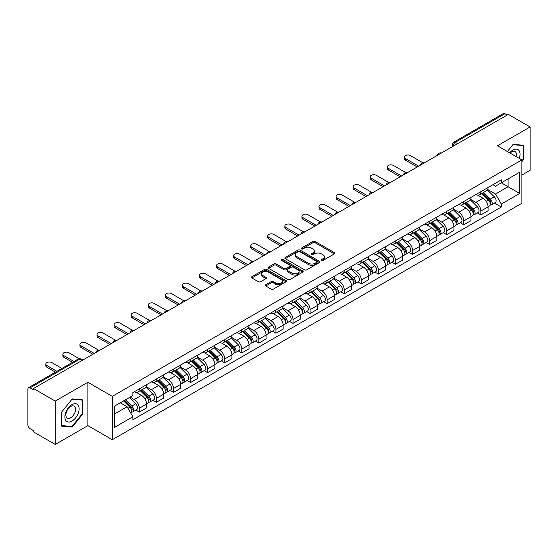<?xml version="1.0" encoding="UTF-8"?>
<svg xmlns="http://www.w3.org/2000/svg" width="558" height="558" viewBox="0 0 558 558"><rect width="100%" height="100%" fill="white"/><g stroke="black" fill="none" stroke-linecap="round" stroke-linejoin="round"><path stroke-width="0.84" d="M321.499 260.453A1.06 0.614 0 0 0 323.005 260.453L334.423 253.862A1.521 0.879 0 0 0 334.863 253.241A1.521 0.879 0 0 0 334.423 252.621L315.082 241.454A1.521 0.879 0 0 0 312.933 241.454L301.515 248.045A1.06 0.614 0 0 0 301.208 248.477A1.06 0.614 0 0 0 301.515 248.917A1.06 0.614 0 0 0 303.022 248.917L304.501 248.059A4.862 2.804 0 0 1 311.378 248.059L312.989 248.994A4.862 2.804 0 0 1 314.412 250.974A4.862 2.804 0 0 1 312.989 252.962L311.51 253.813A1.06 0.614 0 0 0 311.197 254.246A1.06 0.614 0 0 0 311.51 254.685A1.06 0.614 0 0 0 313.01 254.685L314.489 253.827A4.862 2.804 0 0 1 321.366 253.827L322.977 254.762A4.862 2.804 0 0 1 324.4 256.743A4.862 2.804 0 0 1 322.977 258.731L321.499 259.582A1.06 0.614 0 0 0 321.192 260.021A1.06 0.614 0 0 0 321.499 260.453L321.499 259.582M265.768 284.754A1.521 0.879 0 0 0 265.322 285.375A1.521 0.879 0 0 0 265.768 285.996L271.188 289.128A1.521 0.879 0 0 0 273.343 289.128L286.017 281.804A1.521 0.879 0 0 0 286.463 281.183A1.521 0.879 0 0 0 286.017 280.562L266.682 269.402A1.521 0.879 0 0 0 264.527 269.402L251.853 276.719A1.521 0.879 0 0 0 251.407 277.34A1.521 0.879 0 0 0 251.853 277.961L258.403 281.741A1.521 0.879 0 0 0 260.558 281.741L265.978 278.609A1.521 0.879 0 0 0 266.424 277.989A1.521 0.879 0 0 0 265.978 277.368L262.727 275.492A4.066 2.344 0 0 1 261.542 273.839A4.066 2.344 0 0 1 264.046 271.669A4.066 2.344 0 0 1 268.482 272.178L281.211 279.523A4.066 2.344 0 0 1 282.404 281.183A4.066 2.344 0 0 1 279.893 283.352A4.066 2.344 0 0 1 275.464 282.843L273.343 281.623A1.521 0.879 0 0 0 271.188 281.623L265.768 284.754L265.768 285.996L271.188 282.885L271.188 281.623M112.291 396.368L87.885 382.272L55.263 401.104L33.48 388.528L508.317 114.39L530.1 126.966L497.478 145.798L521.89 159.888L112.291 396.368L112.291 439.718L521.89 203.245L521.89 159.888M304.605 269.835A1.521 0.879 0 0 0 306.754 269.835L319.434 262.511A1.521 0.879 0 0 0 319.88 261.897A1.521 0.879 0 0 0 319.434 261.277L300.092 250.11A1.521 0.879 0 0 0 297.944 250.11L285.264 257.426A1.521 0.879 0 0 0 284.824 258.047A1.521 0.879 0 0 0 285.264 258.668L304.605 269.835M281.985 260.684A1.06 0.614 0 0 1 283.066 260.83L302.708 272.171L290.048 279.481A1.521 0.879 0 0 1 287.9 279.481L268.558 268.314L273.985 265.203L273.985 263.941L268.558 267.073A1.521 0.879 0 0 0 268.112 267.694A1.521 0.879 0 0 0 268.558 268.314L268.558 267.073M273.985 265.203A1.521 0.879 0 0 1 276.133 265.203L276.133 263.941A1.521 0.879 0 0 0 273.985 263.941M276.133 263.941L283.98 268.468A1.521 0.879 0 0 0 286.128 268.468L289.728 266.389A1.521 0.879 0 0 0 290.167 265.768A1.521 0.879 0 0 0 289.728 265.148L281.56 260.44A1.06 0.614 0 0 1 281.246 260A1.06 0.614 0 0 1 281.902 259.435A1.06 0.614 0 0 1 283.066 259.568L302.729 270.923A1.521 0.879 0 0 1 303.168 271.537A1.521 0.879 0 0 1 302.729 272.158L302.729 270.923M55.263 401.104L55.263 444.461L33.48 431.885L33.48 430.623L30.09 428.663A3.097 1.786 -120 0 1 27.9 424.868L27.9 389.1A3.097 1.786 -120 0 1 28.542 387.684L78.127 359.052A3.097 1.786 60 0 1 79.675 359.206L30.09 387.838A3.097 1.786 -120 0 0 28.542 387.684M521.89 175.059L530.1 170.316L530.1 126.966M55.263 444.461L87.885 425.628L112.291 439.718M33.48 388.528L33.48 389.798L30.09 387.838M457.637 143.65L455.342 142.318A3.097 1.786 60 0 0 453.793 142.164L503.379 113.539A3.097 1.786 60 0 1 504.927 113.692L455.342 142.318A3.097 1.786 120 0 0 453.152 146.112L453.152 146.238M507.222 115.018L504.927 113.692M480.843 191.68A7.121 4.108 60 0 1 479.371 194.875L486.59 190.703A7.121 4.108 -120 0 0 488.069 187.509M470.589 199.346L475.807 202.359A7.121 4.108 60 0 1 480.843 211.077L488.069 206.906A7.121 4.108 -120 0 0 483.033 198.188L477.864 195.202M488.069 206.906L488.069 210.764L480.843 214.935L477.376 212.933M479.371 194.875A7.121 4.108 60 0 1 475.862 194.554M480.843 211.077L480.843 214.935M463.768 201.536A7.121 4.108 60 0 1 462.296 204.73L469.515 200.559A7.121 4.108 -120 0 0 470.994 197.365M460.301 222.788L463.768 224.79L470.994 220.619L470.994 216.769A7.121 4.108 -120 0 0 465.958 208.043L460.782 205.058M462.296 204.73A7.121 4.108 60 0 1 458.788 204.409M453.515 209.201L458.732 212.214A7.121 4.108 60 0 1 463.768 220.94L463.768 224.79M446.693 211.391A7.121 4.108 60 0 1 445.214 214.593L452.44 210.422A7.121 4.108 -120 0 0 453.919 207.22M443.226 232.651L446.693 234.653L453.919 230.482L453.919 226.625A7.121 4.108 -120 0 0 448.883 217.906L443.708 214.921M445.214 214.593A7.121 4.108 60 0 1 441.713 214.272M436.44 219.064L441.657 222.077A7.121 4.108 60 0 1 446.693 230.796L446.693 234.653M429.618 221.254A7.121 4.108 60 0 1 428.139 224.449L435.366 220.277A7.121 4.108 -120 0 0 436.837 217.083M426.152 242.507L429.618 244.509L436.837 240.338L436.837 236.48A7.121 4.108 -120 0 0 431.808 227.762L426.633 224.776M428.139 224.449A7.121 4.108 60 0 1 424.638 224.128M419.365 228.919L424.582 231.933A7.121 4.108 60 0 1 429.618 240.651L429.618 244.509M412.543 231.11A7.121 4.108 60 0 1 411.065 234.304L418.291 230.133A7.121 4.108 -120 0 0 419.762 226.939M409.077 252.369L412.543 254.364L419.762 250.193L419.762 246.343A7.121 4.108 -120 0 0 414.727 237.617L409.558 234.632M411.065 234.304A7.121 4.108 60 0 1 407.563 233.983M402.29 238.782L407.507 241.788A7.121 4.108 60 0 1 412.543 250.514L412.543 254.364M395.462 240.972A7.121 4.108 60 0 1 393.99 244.167L401.216 239.996A7.121 4.108 -120 0 0 402.688 236.801M392.002 262.225L395.462 264.227L402.688 260.056L402.688 256.199A7.121 4.108 -120 0 0 397.652 247.48L392.483 244.495M393.99 244.167A7.121 4.108 60 0 1 390.481 243.846M385.215 248.638L390.433 251.651A7.121 4.108 60 0 1 395.462 260.37L395.462 264.227M378.387 250.828A7.121 4.108 60 0 1 376.915 254.023L384.141 249.851A7.121 4.108 -120 0 0 385.613 246.657M374.927 272.088L378.387 274.083L385.613 269.912L385.613 266.061A7.121 4.108 -120 0 0 380.577 257.336L375.408 254.35M376.915 254.023A7.121 4.108 60 0 1 373.407 253.702M368.134 258.494L373.351 261.507A7.121 4.108 60 0 1 378.387 270.232L378.387 274.083M361.312 260.684A7.121 4.108 60 0 1 359.84 263.885L367.066 259.714A7.121 4.108 -120 0 0 368.538 256.513M357.852 281.943L361.312 283.945L368.538 279.774L368.538 275.917A7.121 4.108 -120 0 0 363.502 267.198L358.334 264.213M359.84 263.885A7.121 4.108 60 0 1 356.332 263.564M351.059 268.356L356.276 271.369A7.121 4.108 60 0 1 361.312 280.088L361.312 283.945M344.237 270.546A7.121 4.108 60 0 1 342.765 273.741L349.985 269.57A7.121 4.108 -120 0 0 351.463 266.375M340.771 291.799L344.237 293.801L351.463 289.63L351.463 285.773A7.121 4.108 -120 0 0 346.427 277.054L341.259 274.069M342.765 273.741A7.121 4.108 60 0 1 339.257 273.42M333.984 278.212L339.201 281.225A7.121 4.108 60 0 1 344.237 289.944L344.237 293.801M327.162 280.402A7.121 4.108 60 0 1 325.691 283.603L332.91 279.432A7.121 4.108 -120 0 0 334.388 276.231M323.696 301.662L327.162 303.657L334.388 299.493L334.388 295.635A7.121 4.108 -120 0 0 329.353 286.91L324.177 283.924M325.691 283.603A7.121 4.108 60 0 1 322.182 283.276M316.909 288.074L322.126 291.081A7.121 4.108 60 0 1 327.162 299.806L327.162 303.657M310.088 290.265A7.121 4.108 60 0 1 308.609 293.459L315.835 289.288A7.121 4.108 -120 0 0 317.314 286.094M306.621 311.517L310.088 313.519L317.314 309.348L317.314 305.491A7.121 4.108 -120 0 0 312.278 296.772L307.102 293.787M308.609 293.459A7.121 4.108 60 0 1 305.107 293.138M299.834 297.93L305.052 300.943A7.121 4.108 60 0 1 310.088 309.662L310.088 313.519M293.013 300.12A7.121 4.108 60 0 1 291.534 303.315L298.76 299.144A7.121 4.108 -120 0 0 300.232 295.949M289.546 321.38L293.013 323.375L300.232 319.204L300.232 315.354A7.121 4.108 -120 0 0 295.203 306.628L290.027 303.643M291.534 303.315A7.121 4.108 60 0 1 288.033 302.994M282.76 307.786L287.977 310.799A7.121 4.108 60 0 1 293.013 319.525L293.013 323.375M275.938 309.976A7.121 4.108 60 0 1 274.459 313.178L281.685 309.006A7.121 4.108 -120 0 0 283.157 305.812M272.471 331.236L275.938 333.238L283.157 329.067L283.157 325.209A7.121 4.108 -120 0 0 278.121 316.491L272.953 313.505M274.459 313.178A7.121 4.108 60 0 1 270.958 312.857M265.685 317.648L270.902 320.662A7.121 4.108 60 0 1 275.938 329.38L275.938 333.238M258.856 319.839A7.121 4.108 60 0 1 257.384 323.033L264.611 318.862A7.121 4.108 -120 0 0 266.082 315.668M255.397 341.091L258.856 343.093L266.082 338.922L266.082 335.065A7.121 4.108 -120 0 0 261.046 326.346L255.878 323.361M257.384 323.033A7.121 4.108 60 0 1 253.876 322.712M248.61 327.504L253.827 330.517A7.121 4.108 60 0 1 258.856 339.236L258.856 343.093M241.781 329.694A7.121 4.108 60 0 1 240.31 332.896L247.536 328.725A7.121 4.108 -120 0 0 249.007 325.523M238.322 350.954L241.781 352.956L249.007 348.785L249.007 344.928A7.121 4.108 -120 0 0 243.972 336.209L238.803 333.224M240.31 332.896A7.121 4.108 60 0 1 236.801 332.575M231.528 337.367L236.745 340.38A7.121 4.108 60 0 1 241.781 349.099L241.781 352.956M224.707 339.557A7.121 4.108 60 0 1 223.235 342.751L230.461 338.58A7.121 4.108 -120 0 0 231.933 335.386M221.247 360.81L224.707 362.812L231.933 358.641L231.933 354.783A7.121 4.108 -120 0 0 226.897 346.065L221.728 343.079M223.235 342.751A7.121 4.108 60 0 1 219.726 342.431M214.453 347.222L219.671 350.236A7.121 4.108 60 0 1 224.707 358.954L224.707 362.812M207.632 349.413A7.121 4.108 60 0 1 206.16 352.607L213.379 348.436A7.121 4.108 -120 0 0 214.858 345.242M204.165 370.672L207.632 372.667L214.858 368.496L214.858 364.646A7.121 4.108 -120 0 0 209.822 355.92L204.653 352.935M206.16 352.607A7.121 4.108 60 0 1 202.652 352.286M197.379 357.078L202.596 360.091A7.121 4.108 60 0 1 207.632 368.817L207.632 372.667M190.557 359.275A7.121 4.108 60 0 1 189.085 362.47L196.304 358.299A7.121 4.108 -120 0 0 197.783 355.104M187.09 380.528L190.557 382.53L197.783 378.359L197.783 374.502A7.121 4.108 -120 0 0 192.747 365.783L187.572 362.798M189.085 362.47A7.121 4.108 60 0 1 185.577 362.149M180.304 366.941L185.521 369.954A7.121 4.108 60 0 1 190.557 378.673L190.557 382.53M173.482 369.131A7.121 4.108 60 0 1 172.004 372.325L179.23 368.154A7.121 4.108 -120 0 0 180.708 364.96M170.016 390.384L173.482 392.386L180.708 388.215L180.708 384.364A7.121 4.108 -120 0 0 175.672 375.639L170.497 372.653M172.004 372.325A7.121 4.108 60 0 1 168.502 372.005M163.229 376.796L168.446 379.81A7.121 4.108 60 0 1 173.482 388.535L173.482 392.386M156.407 378.987A7.121 4.108 60 0 1 154.929 382.188L162.155 378.017A7.121 4.108 -120 0 0 163.627 374.816M152.941 400.246L156.407 402.248L163.627 398.077L163.627 394.22A7.121 4.108 -120 0 0 158.598 385.501L153.422 382.516M154.929 382.188A7.121 4.108 60 0 1 151.427 381.867M146.154 386.659L151.371 389.672A7.121 4.108 60 0 1 156.407 398.391L156.407 402.248M139.333 388.849A7.121 4.108 60 0 1 137.854 392.044L145.08 387.873A7.121 4.108 -120 0 0 146.552 384.678M135.866 410.102L139.333 412.104L146.552 407.933L146.552 404.076A7.121 4.108 -120 0 0 141.516 395.357L136.347 392.372M137.854 392.044A7.121 4.108 60 0 1 134.352 391.723M130.133 397.129L134.297 399.528A7.121 4.108 60 0 1 139.333 408.247L139.333 412.104M492.937 184.691L495.511 186.177L519.7 172.213L508.101 178.909L508.101 186.749L495.511 194.017L487.664 189.483M114.481 414.001L127.071 406.733L132.874 416.777L114.481 427.4L114.481 406.161L132.874 395.545L132.874 392.574L501.314 179.857L501.314 182.829L519.7 193.445L501.314 204.061L495.511 194.017M519.7 172.213L519.7 193.445M132.874 416.777L132.874 419.749L501.314 207.032L501.314 204.061M521.89 161.625L523.697 159.379L523.697 145.296L513.137 144.355L507.382 151.511M87.885 382.272L87.885 425.628M61.666 426.131L72.233 427.072L82.793 413.931L82.793 399.849L72.233 398.907L61.666 412.048L61.666 426.131M127.071 406.733L120.284 402.813M494.458 203.077L501.314 207.032M523.146 159.065L523.697 159.379M71.117 426.431L72.233 427.072M82.249 413.618L82.793 413.931M321.924 260.6L322.977 259.993A4.862 2.804 0 0 0 324.4 258.012L324.4 256.743M314.412 250.974L314.412 252.244A4.862 2.804 0 0 1 312.989 254.225L311.936 254.832M334.402 253.876L315.082 242.716A1.521 0.879 0 0 0 312.933 242.716L301.941 249.063M319.413 262.525L300.092 251.372A1.521 0.879 0 0 0 297.944 251.372L285.284 258.682L285.264 257.426M316.749 262.33A1.06 0.614 0 0 0 317.056 261.897A1.06 0.614 0 0 0 316.749 261.458L299.772 251.658A1.06 0.614 0 0 0 298.265 251.658L296.71 252.558A4.862 2.804 0 0 0 295.287 254.546A4.862 2.804 0 0 0 296.71 256.527L308.316 263.23A4.862 2.804 0 0 0 315.186 263.23L316.749 262.33L316.749 263.592A1.06 0.614 0 0 0 317.056 263.16L317.056 261.897M295.287 254.546L295.287 255.808A4.862 2.804 0 0 0 296.71 257.789L296.71 256.527M316.749 263.592L315.186 264.492A4.862 2.804 0 0 1 308.316 264.492L296.71 257.789M276.133 265.203L283.98 269.73A1.521 0.879 0 0 0 286.128 269.73L289.728 267.659A1.521 0.879 0 0 0 290.167 267.038L290.167 265.768M292.113 273.169A4.066 2.344 0 0 0 296.542 273.678A4.066 2.344 0 0 0 299.053 271.509A4.066 2.344 0 0 0 297.86 269.849L293.375 267.261A1.521 0.879 0 0 0 291.227 267.261L287.628 269.34A1.521 0.879 0 0 0 287.182 269.96A1.521 0.879 0 0 0 287.628 270.581L292.113 273.169L292.113 274.431A4.066 2.344 0 0 0 296.542 274.941A4.066 2.344 0 0 0 299.053 272.771L299.053 271.509M287.182 269.96L287.182 271.223A1.521 0.879 0 0 0 287.628 271.844L287.628 270.581M292.113 274.431L287.628 271.844M282.404 281.183L282.404 282.453A4.066 2.344 0 0 1 279.893 284.615A4.066 2.344 0 0 1 275.464 284.106L273.343 282.885A1.521 0.879 0 0 0 271.188 282.885M261.542 273.839L261.542 275.101A4.066 2.344 0 0 0 262.727 276.761L262.727 275.492M265.964 278.623L262.727 276.761M285.996 281.818L266.682 270.665A1.521 0.879 0 0 0 264.527 270.665L251.874 277.975M481.763 193.493L488.487 200.127A3.871 2.232 60 0 1 489.512 205.93L488.069 206.76M483.102 194.812L485.955 196.458M422.894 162.769L410.458 155.591A3.557 2.058 -0 0 0 406.58 155.145A3.557 2.058 -0 0 0 404.383 157.049A3.557 2.058 -0 0 0 405.429 158.5L418.667 166.144M482.51 193.061L489.875 200.329A1.855 1.074 60 0 1 490.363 203.112A1.855 1.074 60 0 1 490.196 203.182M483.626 192.419L490.349 199.053A3.871 2.232 60 0 1 491.368 204.856A3.871 2.232 60 0 1 490.203 204.981M487.385 189.971L494.29 196.779A3.871 2.232 60 0 1 495.309 202.582L491.368 204.856M417.245 166.968L405.429 160.139A3.557 2.058 180 0 1 404.383 158.688L404.383 157.049M464.688 203.349L471.412 209.989A3.871 2.232 60 0 1 472.438 215.786L470.994 216.623M466.028 204.674L468.88 206.321M405.819 172.631L393.383 165.454A3.557 2.058 -0 0 0 389.505 165.008A3.557 2.058 -0 0 0 387.308 166.905A3.557 2.058 -0 0 0 388.347 168.356L401.593 176.007M465.435 202.917L472.8 210.185A1.855 1.074 60 0 1 473.289 212.975A1.855 1.074 60 0 1 473.121 213.037M466.551 202.275L473.275 208.915A3.871 2.232 60 0 1 474.293 214.711A3.871 2.232 60 0 1 473.128 214.837M470.31 199.827L477.216 206.634A3.871 2.232 60 0 1 478.234 212.438L474.293 214.711M400.17 176.823L388.347 170.002A3.557 2.058 180 0 1 387.308 168.544L387.308 166.905M447.614 213.212L454.338 219.845A3.871 2.232 60 0 1 455.356 225.648L453.912 226.478M448.953 214.53L451.806 216.176M388.745 182.487L376.308 175.31A3.557 2.058 -0 0 0 372.43 174.863A3.557 2.058 -0 0 0 370.233 176.76A3.557 2.058 -0 0 0 371.272 178.218L384.518 185.863M448.36 212.779L455.726 220.047A1.855 1.074 60 0 1 456.214 222.83A1.855 1.074 60 0 1 456.046 222.9M449.469 212.131L456.2 218.771A3.871 2.232 60 0 1 457.218 224.574A3.871 2.232 60 0 1 456.053 224.7M453.236 209.682L460.141 216.497A3.871 2.232 60 0 1 461.159 222.3L457.218 224.574M383.095 186.686L371.272 179.857A3.557 2.058 180 0 1 370.233 178.407L370.233 176.76M519.261 158.367A10.065 5.81 120 0 0 519.08 150.646A10.065 5.81 120 0 0 509.691 152.843M516.248 156.631A6.891 3.976 120 0 0 515.836 152.313A6.891 3.976 120 0 0 515.062 151.595A6.891 3.976 120 0 0 510.11 153.087M507.403 151.525L512.914 144.662L523.146 145.575L523.146 159.225L521.89 160.788M522.469 145.185L523.146 145.575M78.176 405.199A10.065 5.81 120 0 0 68.453 407.8A10.065 5.81 120 0 0 65.851 420.53A10.065 5.81 120 0 0 75.567 417.921A10.065 5.81 120 0 0 78.176 405.199M74.932 406.866A6.891 3.976 120 0 0 74.158 406.147A6.891 3.976 120 0 0 67.748 409.363A6.891 3.976 120 0 0 66.5 417.363A6.891 3.976 120 0 0 67.274 418.082A6.891 3.976 120 0 0 73.684 414.866A6.891 3.976 120 0 0 74.932 406.866M72.01 426.507L61.778 425.594L61.778 411.95L72.01 399.214L82.249 400.128L82.249 413.778L72.01 426.507M81.566 399.737L82.249 400.128M430.532 223.067L437.263 229.701A3.871 2.232 60 0 1 438.281 235.504L436.837 236.341M431.878 224.393L434.731 226.039M371.67 192.35L359.233 185.165A3.557 2.058 -0 0 0 355.355 184.719A3.557 2.058 -0 0 0 353.158 186.623A3.557 2.058 -0 0 0 354.197 188.074L367.443 195.719M431.278 222.635L438.651 229.903A1.855 1.074 60 0 1 439.139 232.686A1.855 1.074 60 0 1 438.972 232.756M432.394 221.993L439.125 228.627A3.871 2.232 60 0 1 440.143 234.43A3.871 2.232 60 0 1 438.972 234.555M436.161 219.545L443.066 226.353A3.871 2.232 60 0 1 444.084 232.156L440.143 234.43M366.02 196.542L354.197 189.72A3.557 2.058 180 0 1 353.158 188.262L353.158 186.623M413.457 232.923L420.188 239.563A3.871 2.232 60 0 1 421.206 245.367L419.762 246.197M414.803 234.248L417.656 235.894M354.595 202.205L342.159 195.028A3.557 2.058 -0 0 0 338.281 194.582A3.557 2.058 -0 0 0 336.083 196.479A3.557 2.058 -0 0 0 337.123 197.937L350.368 205.581M414.203 232.498L421.569 239.759A1.855 1.074 60 0 1 422.064 242.549A1.855 1.074 60 0 1 421.89 242.611M415.319 231.849L422.05 238.489A3.871 2.232 60 0 1 423.069 244.292A3.871 2.232 60 0 1 421.897 244.411M419.086 229.401L425.991 236.215A3.871 2.232 60 0 1 427.01 242.012L423.069 244.292M348.945 206.404L337.123 199.576A3.557 2.058 180 0 1 336.083 198.125L336.083 196.479M396.382 242.786L403.113 249.419A3.871 2.232 60 0 1 404.132 255.222L402.688 256.059M397.728 244.104L400.574 245.757M337.52 212.061L325.084 204.884A3.557 2.058 -0 0 0 321.206 204.437A3.557 2.058 -0 0 0 319.002 206.341A3.557 2.058 -0 0 0 320.048 207.792L333.293 215.437M397.129 242.353L404.494 249.621A1.855 1.074 60 0 1 404.989 252.404A1.855 1.074 60 0 1 404.815 252.474M398.245 241.712L404.969 248.345A3.871 2.232 60 0 1 405.994 254.148A3.871 2.232 60 0 1 404.822 254.274M402.011 239.263L408.909 246.071A3.871 2.232 60 0 1 409.935 251.874L405.994 254.148M331.87 216.26L320.048 209.438A3.557 2.058 180 0 1 319.002 207.981L319.002 206.341M379.307 252.641L386.038 259.282A3.871 2.232 60 0 1 387.057 265.078L385.613 265.915M380.647 253.967L383.499 255.613M320.438 221.924L308.009 214.746A3.557 2.058 -0 0 0 304.124 214.3A3.557 2.058 -0 0 0 301.927 216.197A3.557 2.058 -0 0 0 302.973 217.648L316.219 225.299M380.054 252.209L387.419 259.477A1.855 1.074 60 0 1 387.908 262.267A1.855 1.074 60 0 1 387.74 262.33M381.17 251.567L387.894 258.208A3.871 2.232 60 0 1 388.919 264.004A3.871 2.232 60 0 1 387.747 264.129M384.936 249.119L391.835 255.927A3.871 2.232 60 0 1 392.86 261.73L388.919 264.004M314.796 226.116L302.973 219.294A3.557 2.058 180 0 1 301.927 217.843L301.927 216.197M362.233 262.504L368.957 269.137A3.871 2.232 60 0 1 369.982 274.941L368.538 275.771M363.572 263.822L366.425 265.469M303.364 231.779L290.934 224.602A3.557 2.058 -0 0 0 287.049 224.156A3.557 2.058 -0 0 0 284.852 226.053A3.557 2.058 -0 0 0 285.898 227.511L299.137 235.155M362.979 262.072L370.345 269.34A1.855 1.074 60 0 1 370.833 272.123A1.855 1.074 60 0 1 370.665 272.192M364.095 261.43L370.819 268.063A3.871 2.232 60 0 1 371.844 273.866A3.871 2.232 60 0 1 370.672 273.992M367.855 258.975L374.76 265.789A3.871 2.232 60 0 1 375.778 271.593L371.844 273.866M297.714 235.978L285.898 229.15A3.557 2.058 180 0 1 284.852 227.699L284.852 226.053M345.158 272.36L351.882 278.993A3.871 2.232 60 0 1 352.907 284.796L351.463 285.633M346.497 273.685L349.35 275.331M286.289 241.642L273.852 234.458A3.557 2.058 -0 0 0 269.974 234.018A3.557 2.058 -0 0 0 267.777 235.915A3.557 2.058 -0 0 0 268.823 237.366L282.062 245.011M345.904 271.927L353.27 279.195A1.855 1.074 60 0 1 353.758 281.978A1.855 1.074 60 0 1 353.591 282.048M347.02 271.286L353.744 277.919A3.871 2.232 60 0 1 354.762 283.722A3.871 2.232 60 0 1 353.598 283.848M350.78 268.837L357.685 275.645A3.871 2.232 60 0 1 358.703 281.448L354.762 283.722M280.639 245.834L268.823 239.012A3.557 2.058 180 0 1 267.777 237.555L267.777 235.915M328.083 282.215L334.807 288.856A3.871 2.232 60 0 1 335.832 294.659L334.381 295.489M329.422 283.541L332.275 285.187M269.214 251.498L256.778 244.32A3.557 2.058 -0 0 0 252.9 243.874A3.557 2.058 -0 0 0 250.702 245.771A3.557 2.058 -0 0 0 251.742 247.229L264.987 254.873M328.829 281.79L336.195 289.058A1.855 1.074 60 0 1 336.683 291.841A1.855 1.074 60 0 1 336.516 291.904M329.945 281.141L336.669 287.782A3.871 2.232 60 0 1 337.688 293.585A3.871 2.232 60 0 1 336.523 293.703M333.705 278.693L340.61 285.508A3.871 2.232 60 0 1 341.629 291.304L337.688 293.585M263.564 255.697L251.742 248.868A3.557 2.058 180 0 1 250.702 247.417L250.702 245.771M311.008 292.078L317.732 298.711A3.871 2.232 60 0 1 318.751 304.515L317.307 305.352M312.347 293.403L315.2 295.049M252.139 261.353L239.703 254.176A3.557 2.058 -0 0 0 235.825 253.73A3.557 2.058 -0 0 0 233.628 255.634A3.557 2.058 -0 0 0 234.667 257.085L247.912 264.729M311.755 291.646L319.12 298.914A1.855 1.074 60 0 1 319.608 301.697A1.855 1.074 60 0 1 319.441 301.766M312.864 291.004L319.594 297.637A3.871 2.232 60 0 1 320.613 303.44A3.871 2.232 60 0 1 319.448 303.566M316.63 288.556L323.535 295.363A3.871 2.232 60 0 1 324.554 301.167L320.613 303.44M246.49 265.552L234.667 258.731A3.557 2.058 180 0 1 233.628 257.273L233.628 255.634M293.926 301.934L300.657 308.574A3.871 2.232 60 0 1 301.676 314.377L300.232 315.207M295.273 303.259L298.125 304.905M235.064 271.216L222.628 264.039A3.557 2.058 -0 0 0 218.75 263.592A3.557 2.058 -0 0 0 216.553 265.489A3.557 2.058 -0 0 0 217.592 266.94L230.838 274.592M294.673 301.501L302.045 308.769A1.855 1.074 60 0 1 302.534 311.559A1.855 1.074 60 0 1 302.366 311.622M295.789 300.86L302.52 307.5A3.871 2.232 60 0 1 303.538 313.296A3.871 2.232 60 0 1 302.366 313.422M299.555 298.411L306.461 305.219A3.871 2.232 60 0 1 307.479 311.022L303.538 313.296M229.415 275.408L217.592 268.586A3.557 2.058 180 0 1 216.553 267.136L216.553 265.489M276.852 311.796L283.583 318.43A3.871 2.232 60 0 1 284.601 324.233L283.157 325.063M278.198 313.115L281.051 314.761M217.99 281.072L205.553 273.894A3.557 2.058 -0 0 0 201.675 273.448A3.557 2.058 -0 0 0 199.478 275.345A3.557 2.058 -0 0 0 200.517 276.803L213.763 284.447M277.598 311.364L284.964 318.632A1.855 1.074 60 0 1 285.459 321.415A1.855 1.074 60 0 1 285.284 321.485M278.714 310.722L285.445 317.356A3.871 2.232 60 0 1 286.463 323.159A3.871 2.232 60 0 1 285.291 323.284M282.481 308.274L289.386 315.082A3.871 2.232 60 0 1 290.404 320.885L286.463 323.159M212.34 285.271L200.517 278.442A3.557 2.058 180 0 1 199.478 276.991L199.478 275.345M259.777 321.652L266.508 328.285A3.871 2.232 60 0 1 267.526 334.089L266.082 334.926M261.123 322.977L263.969 324.623M200.915 290.934L188.478 283.75A3.557 2.058 -0 0 0 184.6 283.311A3.557 2.058 -0 0 0 182.396 285.208A3.557 2.058 -0 0 0 183.442 286.659L196.688 294.31M260.523 321.22L267.889 328.488A1.855 1.074 60 0 1 268.384 331.271A1.855 1.074 60 0 1 268.21 331.34M261.639 320.578L268.363 327.211A3.871 2.232 60 0 1 269.388 333.014A3.871 2.232 60 0 1 268.217 333.14M265.406 318.13L272.304 324.937A3.871 2.232 60 0 1 273.329 330.741L269.388 333.014M195.265 295.126L183.442 288.305A3.557 2.058 180 0 1 182.396 286.847L182.396 285.208M242.702 331.508L249.433 338.148A3.871 2.232 60 0 1 250.451 343.951L249.007 344.781M244.041 332.833L246.894 334.479M183.833 300.79L171.404 293.613A3.557 2.058 -0 0 0 167.519 293.166A3.557 2.058 -0 0 0 165.321 295.063A3.557 2.058 -0 0 0 166.368 296.521L179.613 304.166M243.448 331.082L250.814 338.35A1.855 1.074 60 0 1 251.302 341.133A1.855 1.074 60 0 1 251.135 341.203M244.564 330.434L251.288 337.074A3.871 2.232 60 0 1 252.314 342.877A3.871 2.232 60 0 1 251.142 343.003M248.331 327.985L255.229 334.8A3.871 2.232 60 0 1 256.255 340.603L252.314 342.877M178.19 304.989L166.368 298.16A3.557 2.058 180 0 1 165.321 296.71L165.321 295.063M225.627 341.37L232.351 348.004A3.871 2.232 60 0 1 233.377 353.807L231.933 354.644M226.966 342.696L229.819 344.342M166.758 310.653L154.329 303.468A3.557 2.058 -0 0 0 150.444 303.022A3.557 2.058 -0 0 0 148.247 304.926A3.557 2.058 -0 0 0 149.293 306.377L162.531 314.021M226.374 340.938L233.739 348.206A1.855 1.074 60 0 1 234.227 350.989A1.855 1.074 60 0 1 234.06 351.059M227.49 340.296L234.214 346.93A3.871 2.232 60 0 1 235.239 352.733A3.871 2.232 60 0 1 234.067 352.858M231.249 337.848L238.154 344.656A3.871 2.232 60 0 1 239.173 350.459L235.239 352.733M161.109 314.845L149.293 308.023A3.557 2.058 180 0 1 148.247 306.565L148.247 304.926M208.553 351.226L215.276 357.866A3.871 2.232 60 0 1 216.302 363.67L214.858 364.5M209.892 352.551L212.744 354.197M149.684 320.508L137.247 313.331A3.557 2.058 -0 0 0 133.369 312.885A3.557 2.058 -0 0 0 131.172 314.782A3.557 2.058 -0 0 0 132.218 316.233L145.457 323.884M209.299 350.801L216.664 358.062A1.855 1.074 60 0 1 217.153 360.852A1.855 1.074 60 0 1 216.985 360.914M210.415 350.152L217.139 356.792A3.871 2.232 60 0 1 218.157 362.595A3.871 2.232 60 0 1 216.992 362.714M214.174 347.704L221.08 354.518A3.871 2.232 60 0 1 222.098 360.315L218.157 362.595M144.034 324.707L132.218 317.879A3.557 2.058 180 0 1 131.172 316.428L131.172 314.782M191.478 361.089L198.202 367.722A3.871 2.232 60 0 1 199.227 373.525L197.776 374.362M192.817 362.407L195.67 364.053M132.609 330.364L120.172 323.187A3.557 2.058 -0 0 0 116.294 322.74A3.557 2.058 -0 0 0 114.097 324.644A3.557 2.058 -0 0 0 115.136 326.095L128.382 333.74M192.224 360.656L199.59 367.924A1.855 1.074 60 0 1 200.078 370.707A1.855 1.074 60 0 1 199.91 370.777M193.333 360.015L200.064 366.648A3.871 2.232 60 0 1 201.082 372.451A3.871 2.232 60 0 1 199.917 372.577M197.1 357.566L204.005 364.374A3.871 2.232 60 0 1 205.023 370.177L201.082 372.451M126.959 334.563L115.136 327.734A3.557 2.058 180 0 1 114.097 326.284L114.097 324.644M174.403 370.944L181.127 377.585A3.871 2.232 60 0 1 182.145 383.381L180.701 384.218M175.742 372.27L178.595 373.916M115.534 340.227L103.097 333.049A3.557 2.058 -0 0 0 99.219 332.603A3.557 2.058 -0 0 0 97.022 334.5A3.557 2.058 -0 0 0 98.062 335.951L111.307 343.602M175.149 370.512L182.515 377.78A1.855 1.074 60 0 1 183.003 380.57A1.855 1.074 60 0 1 182.836 380.633M176.258 369.87L182.989 376.51A3.871 2.232 60 0 1 184.007 382.307A3.871 2.232 60 0 1 182.843 382.432M180.025 367.422L186.93 374.23A3.871 2.232 60 0 1 187.948 380.033L184.007 382.307M109.884 344.419L98.062 337.597A3.557 2.058 180 0 1 97.022 336.146L97.022 334.5M157.321 380.807L164.052 387.44A3.871 2.232 60 0 1 165.07 393.244L163.627 394.074M158.667 382.125L161.52 383.771M98.459 350.082L86.023 342.905A3.557 2.058 -0 0 0 82.145 342.459A3.557 2.058 -0 0 0 79.947 344.356A3.557 2.058 -0 0 0 80.987 345.814L94.232 353.458M158.067 380.375L165.44 387.643A1.855 1.074 60 0 1 165.928 390.426A1.855 1.074 60 0 1 165.761 390.495M159.183 379.726L165.914 386.366A3.871 2.232 60 0 1 166.933 392.169A3.871 2.232 60 0 1 165.761 392.295M162.95 377.278L169.855 384.092A3.871 2.232 60 0 1 170.874 389.896L166.933 392.169M92.809 354.281L80.987 347.453A3.557 2.058 180 0 1 79.947 346.002L79.947 344.356M140.246 390.663L146.977 397.296A3.871 2.232 60 0 1 147.996 403.099L146.552 403.936M141.593 391.988L144.445 393.634M79.194 358.675L68.948 352.761A3.557 2.058 -0 0 0 65.07 352.314A3.557 2.058 -0 0 0 62.873 354.218A3.557 2.058 -0 0 0 63.912 355.669L73.949 361.465M140.993 390.23L148.358 397.498A1.855 1.074 60 0 1 148.853 400.281A1.855 1.074 60 0 1 148.679 400.351M142.109 389.589L148.84 396.222A3.871 2.232 60 0 1 149.858 402.025A3.871 2.232 60 0 1 148.686 402.151M145.875 387.14L152.773 393.948A3.871 2.232 60 0 1 153.799 399.751L149.858 402.025M72.526 362.288L63.912 357.315A3.557 2.058 180 0 1 62.873 355.858L62.873 354.218M123.576 400.916L129.902 407.159A3.871 2.232 60 0 1 130.921 412.962L130.732 413.066M124.518 401.844L127.364 403.49M61.91 368.42L51.873 362.623A3.557 2.058 -0 0 0 47.995 362.177A3.557 2.058 -0 0 0 45.791 364.074A3.557 2.058 -0 0 0 46.837 365.532L56.874 371.321M124.315 400.484L131.283 407.354A1.855 1.074 60 0 1 131.779 410.144A1.855 1.074 60 0 1 131.604 410.207M125.431 399.842L131.758 406.085A3.871 2.232 60 0 1 132.783 411.888A3.871 2.232 60 0 1 131.611 412.006M129.372 397.568L135.699 403.811A3.871 2.232 60 0 1 136.724 409.607L132.783 411.888M55.451 372.144L46.837 367.171A3.557 2.058 180 0 1 45.791 365.72L45.791 364.074M453.256 146.175L453.152 146.112A3.097 1.786 0 0 1 452.245 144.85L452.245 146.761M156.407 398.391L163.627 394.22M173.482 388.535L180.708 384.364M190.557 378.673L197.783 374.502M207.632 368.817L214.858 364.646M224.707 358.954L231.933 354.783M241.781 349.099L249.007 344.928M258.856 339.236L266.082 335.065M275.938 329.38L283.157 325.209M293.013 319.525L300.232 315.354M310.088 309.662L317.314 305.491M327.162 299.806L334.388 295.635M344.237 289.944L351.463 285.773M361.312 280.088L368.538 275.917M378.387 270.232L385.613 266.061M395.462 260.37L402.688 256.199M412.543 250.514L419.762 246.343M429.618 240.651L436.837 236.48M446.693 230.796L453.919 226.625M463.768 220.94L470.994 216.769M139.333 408.247L146.552 404.076M134.297 399.528L141.516 395.357M151.371 389.672L158.598 385.501M168.446 379.81L175.672 375.639M185.521 369.954L192.747 365.783M202.596 360.091L209.822 355.92M219.671 350.236L226.897 346.065M236.745 340.38L243.972 336.209M253.827 330.517L261.046 326.346M270.902 320.662L278.121 316.491M287.977 310.799L295.203 306.628M305.052 300.943L312.278 296.772M322.126 291.081L329.353 286.91M339.201 281.225L346.427 277.054M356.276 271.369L363.502 267.198M373.351 261.507L380.577 257.336M390.433 251.651L397.652 247.48M407.507 241.788L414.727 237.617M424.582 231.933L431.808 227.762M441.657 222.077L448.883 217.906M458.732 212.214L465.958 208.043M475.807 202.359L483.033 198.188M441.134 153.178A3.097 1.786 120 0 0 439.767 153.966M424.059 163.034A3.097 1.786 120 0 0 422.692 163.822M406.984 172.889A3.097 1.786 120 0 0 405.617 173.684M389.909 182.752A3.097 1.786 120 0 0 388.542 183.54M372.835 192.608A3.097 1.786 120 0 0 371.468 193.396M355.76 202.47A3.097 1.786 120 0 0 354.393 203.258M338.685 212.326A3.097 1.786 120 0 0 337.318 213.114M321.603 222.182A3.097 1.786 120 0 0 320.236 222.977M304.529 232.044A3.097 1.786 120 0 0 303.161 232.832M287.454 241.9A3.097 1.786 120 0 0 286.087 242.688M270.379 251.763A3.097 1.786 120 0 0 269.012 252.551M253.304 261.618A3.097 1.786 120 0 0 251.937 262.406M236.229 271.474A3.097 1.786 120 0 0 234.862 272.269M219.154 281.337A3.097 1.786 120 0 0 217.787 282.125M202.08 291.192A3.097 1.786 120 0 0 200.713 291.98M184.998 301.055A3.097 1.786 120 0 0 183.631 301.843M167.923 310.911A3.097 1.786 120 0 0 166.556 311.699M150.848 320.773A3.097 1.786 120 0 0 149.481 321.561M133.774 330.629A3.097 1.786 120 0 0 132.406 331.417M116.699 340.485A3.097 1.786 120 0 0 115.332 341.28M99.624 350.347A3.097 1.786 120 0 0 98.257 351.135M81.97 360.538L79.675 359.206A3.097 1.786 120 0 1 81.224 359.052A3.097 3.097 0 0 0 78.127 359.052M322.977 259.993L322.977 258.731M311.51 254.685L311.51 253.813M312.989 254.225L312.989 252.962M301.515 248.917L301.515 248.045M312.933 242.716L312.933 241.454M315.082 242.716L315.082 241.454M334.423 253.862L334.423 252.621M297.944 251.372L297.944 250.11M300.092 251.372L300.092 250.11M319.434 262.511L319.434 261.277M308.316 264.492L308.316 263.23M315.186 264.492L315.186 263.23M283.98 269.73L283.98 268.468M286.128 269.73L286.128 268.468M289.728 267.659L289.728 266.389M283.066 260.83L283.066 259.568M273.343 282.885L273.343 281.623M275.464 284.106L275.464 282.843M265.978 278.609L265.978 277.368M251.853 277.961L251.853 276.719M264.527 270.665L264.527 269.402M266.682 270.665L266.682 269.402M286.017 281.804L286.017 280.562M488.487 200.127L486.269 201.41M490.747 202.261L490.05 202.666M494.29 196.779L490.349 199.053M405.429 160.139L405.429 158.5M471.412 209.989L469.187 211.273M473.672 212.124L472.975 212.521M477.216 206.634L473.275 208.915M388.347 170.002L388.347 168.356M454.338 219.845L452.113 221.128M456.597 221.979L455.9 222.384M460.141 216.497L456.2 218.771M371.272 179.857L371.272 178.218M437.263 229.701L435.038 230.984M439.523 231.835L438.825 232.24M443.066 226.353L439.125 228.627M354.197 189.72L354.197 188.074M420.188 239.563L417.963 240.847M422.448 241.698L421.75 242.102M425.991 236.215L422.05 238.489M337.123 199.576L337.123 197.937M403.113 249.419L400.888 250.702M405.373 251.553L404.676 251.958M408.909 246.071L404.969 248.345M320.048 209.438L320.048 207.792M386.038 259.282L383.813 260.565M388.298 261.416L387.601 261.814M391.835 255.927L387.894 258.208M302.973 219.294L302.973 217.648M368.957 269.137L366.739 270.421M371.216 271.272L370.519 271.676M374.76 265.789L370.819 268.063M285.898 229.15L285.898 227.511M351.882 278.993L349.664 280.276M354.142 281.127L353.444 281.532M357.685 275.645L353.744 277.919M268.823 239.012L268.823 237.366M334.807 288.856L332.582 290.139M337.067 290.99L336.369 291.395M340.61 285.508L336.669 287.782M251.742 248.868L251.742 247.229M317.732 298.711L315.507 299.995M319.992 300.846L319.295 301.25M323.535 295.363L319.594 297.637M234.667 258.731L234.667 257.085M300.657 308.574L298.432 309.857M302.917 310.708L302.22 311.106M306.461 305.219L302.52 307.5M217.592 268.586L217.592 266.94M283.583 318.43L281.358 319.713M285.842 320.564L285.145 320.969M289.386 315.082L285.445 317.356M200.517 278.442L200.517 276.803M266.508 328.285L264.283 329.569M268.768 330.427L268.07 330.824M272.304 324.937L268.363 327.211M183.442 288.305L183.442 286.659M249.433 338.148L247.208 339.431M251.693 340.282L250.995 340.687M255.229 334.8L251.288 337.074M166.368 298.16L166.368 296.521M232.351 348.004L230.133 349.287M234.611 350.138L233.914 350.543M238.154 344.656L234.214 346.93M149.293 308.023L149.293 306.377M215.276 357.866L213.058 359.15M217.536 360.001L216.839 360.405M221.08 354.518L217.139 356.792M132.218 317.879L132.218 316.233M198.202 367.722L195.977 369.005M200.461 369.856L199.764 370.261M204.005 364.374L200.064 366.648M115.136 327.734L115.136 326.095M181.127 377.585L178.902 378.868M183.387 379.719L182.689 380.117M186.93 374.23L182.989 376.51M98.062 337.597L98.062 335.951M164.052 387.44L161.827 388.724M166.312 389.575L165.614 389.979M169.855 384.092L165.914 386.366M80.987 347.453L80.987 345.814M146.977 397.296L144.752 398.579M149.237 399.43L148.54 399.835M152.773 393.948L148.84 396.222M63.912 357.315L63.912 355.669M129.902 407.159L127.963 408.275M132.162 409.293L131.465 409.698M135.699 403.811L131.758 406.085M46.837 367.171L46.837 365.532M441.399 153.025A3.097 3.097 0 0 0 437.43 155.319M424.324 162.88A3.097 3.097 0 0 0 420.348 165.175M407.249 172.743A3.097 3.097 0 0 0 403.274 175.031M390.175 182.599A3.097 3.097 0 0 0 386.199 184.893M373.1 192.454A3.097 3.097 0 0 0 369.124 194.749M356.018 202.317A3.097 3.097 0 0 0 352.049 204.612M338.943 212.173A3.097 3.097 0 0 0 334.974 214.467M321.868 222.035A3.097 3.097 0 0 0 317.9 224.323M304.794 231.891A3.097 3.097 0 0 0 300.818 234.186M287.719 241.754A3.097 3.097 0 0 0 283.743 244.041M270.644 251.609A3.097 3.097 0 0 0 266.668 253.904M253.569 261.465A3.097 3.097 0 0 0 249.593 263.76M236.494 271.327A3.097 3.097 0 0 0 232.519 273.622M219.413 281.183A3.097 3.097 0 0 0 215.444 283.478M202.338 291.046A3.097 3.097 0 0 0 198.369 293.334M185.263 300.901A3.097 3.097 0 0 0 181.294 303.196M168.188 310.757A3.097 3.097 0 0 0 164.212 313.052M151.113 320.62A3.097 3.097 0 0 0 147.138 322.915M134.039 330.476A3.097 3.097 0 0 0 130.063 332.77M116.964 340.338A3.097 3.097 0 0 0 112.988 342.626M99.882 350.194A3.097 3.097 0 0 0 95.913 352.489M82.877 360.015L81.224 359.052M453.793 142.164A3.097 3.097 0 0 0 452.245 144.85"/></g></svg>
